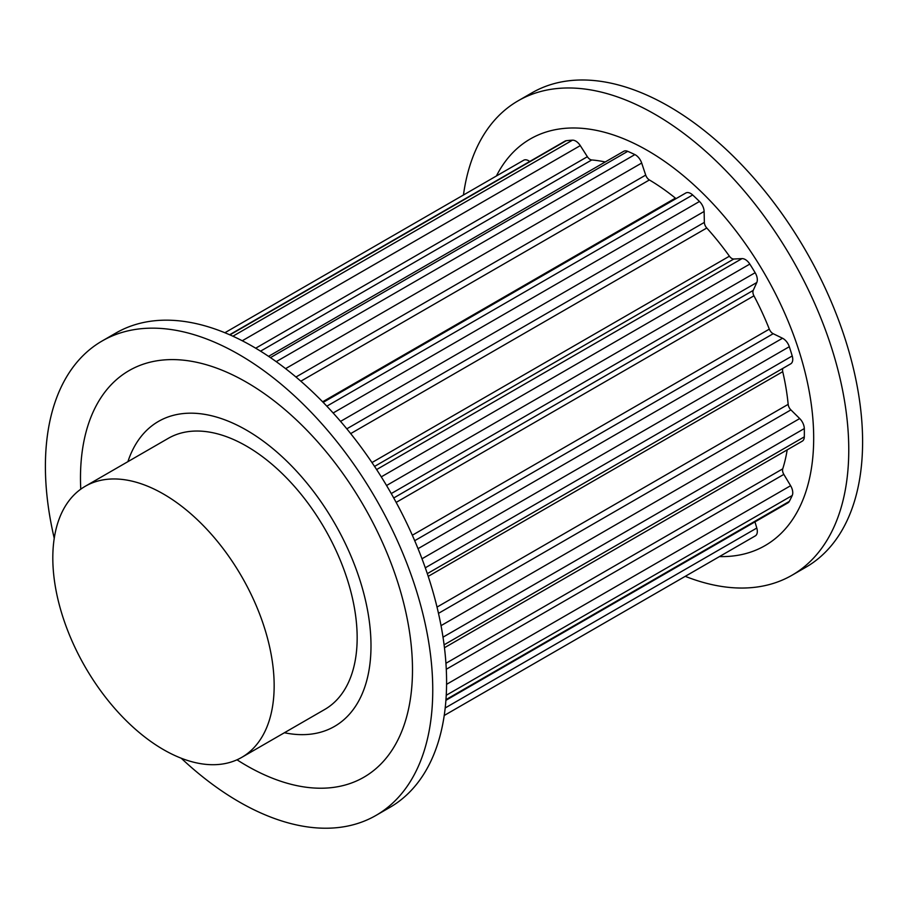 <?xml version="1.0" encoding="UTF-8"?>
<svg xmlns="http://www.w3.org/2000/svg" width="908" height="908" viewBox="0 0 908 908"><rect width="100%" height="100%" fill="white"/><g stroke="black" fill="none" stroke-linecap="round" stroke-linejoin="round"><path stroke-width="1.36" d="M370.997 645.792A176.084 101.662 60 0 1 334.53 726.4A176.084 101.662 60 0 1 284.408 732.745A176.084 101.662 -120 0 0 334.53 726.4A176.084 101.662 -120 0 0 334.53 523.087A176.084 101.662 -120 0 0 158.446 421.425A176.084 101.662 60 0 1 294.135 468.596A176.084 101.662 60 0 1 370.997 645.792M127.903 461.65A176.084 101.662 60 0 1 158.446 421.425A176.084 101.662 -120 0 0 127.903 461.65M80.755 489.185A234.775 135.542 60 0 1 80.483 478.073A234.775 135.542 60 0 1 246.488 382.223A234.775 135.542 60 0 1 412.493 669.752A234.775 135.542 60 0 1 236.999 759.803M54.242 538.285A273.898 158.14 60 0 1 45.4 466.371A273.898 158.14 60 0 1 102.127 340.988L115.963 332.998A273.898 158.14 60 0 1 327.028 406.387A273.898 158.14 60 0 1 446.588 682.021A273.898 158.14 60 0 1 389.861 807.405L376.026 815.395A273.898 158.14 60 0 1 181.214 758.214M102.127 340.988A273.898 158.14 60 0 1 313.192 414.366A273.898 158.14 60 0 1 432.753 690.012A273.898 158.14 60 0 1 376.026 815.395M719.465 556.581A234.775 135.542 -120 0 0 813.682 438.133A234.775 135.542 -120 0 0 682.657 175.108A234.775 135.542 -120 0 0 496.415 175.982M685.245 576.33A273.898 158.14 -120 0 0 792.037 575.218A273.898 158.14 -120 0 0 848.764 449.823A273.898 158.14 -120 0 0 729.203 174.188A273.898 158.14 -120 0 0 518.139 100.799A273.898 158.14 -120 0 0 463.455 195.004M792.037 575.218L805.873 567.228A273.898 158.14 -120 0 0 862.6 441.844A273.898 158.14 -120 0 0 743.039 166.198A273.898 158.14 -120 0 0 531.975 92.82L518.139 100.799M241.744 757.374L324.746 709.454A156.517 90.369 -120 0 0 324.746 528.728A156.517 90.369 -120 0 0 168.23 438.371L85.227 486.291A156.517 90.369 -120 0 0 61.233 611.708A156.517 90.369 -120 0 0 163.485 749.633A156.517 90.369 -120 0 0 241.744 757.374A156.517 90.369 -120 0 0 241.744 576.648A156.517 90.369 -120 0 0 85.227 486.291M295.963 377.013L645.702 175.096L641.684 163.043A9.784 5.652 -120 0 0 635.441 154.893A9.784 5.652 -120 0 0 634.874 154.598A221.563 127.926 -120 0 0 627.734 151.341A9.784 5.652 -120 0 0 623.728 151.296L268.575 356.345M645.702 175.096A5.868 3.394 -120 0 0 649.39 179.954A200.044 115.498 -120 0 1 675.404 198.126A5.868 3.394 -120 0 0 676.085 198.614M346.811 428.826L704.358 222.392L704.12 211.473A9.784 5.652 -120 0 0 699.489 201.474A221.563 127.926 -120 0 0 692.668 194.97A9.784 5.652 -120 0 0 690.682 193.495A9.784 5.652 -120 0 0 685.79 193.007L323.169 402.369M704.358 222.392A5.868 3.394 -120 0 0 706.776 228.01A200.044 115.498 -120 0 1 729.419 256.192A5.868 3.394 -120 0 0 733.8 259.018L742.006 258.61A9.784 5.652 -120 0 1 745.309 259.552A9.784 5.652 -120 0 1 749.815 264.08A221.563 127.926 -120 0 1 755.15 272.706A9.784 5.652 -120 0 1 756.795 282.524L753.22 290.412A5.868 3.394 -120 0 0 753.935 295.826A200.044 115.498 -120 0 1 769.314 329.139A5.868 3.394 -120 0 0 773.207 333.713L782.514 338.241A9.784 5.652 -120 0 1 783.048 338.525A9.784 5.652 -120 0 1 789.302 346.708A221.563 127.926 -120 0 1 792.219 355.97A9.784 5.652 -120 0 1 790.732 363.836A9.784 5.652 -120 0 1 790.607 363.904L427.316 573.64L790.732 363.836M782.934 368.342A5.868 3.394 -120 0 0 782.73 371.678A200.044 115.498 -120 0 1 788.167 404.355A5.868 3.394 -120 0 0 790.902 409.894L799.698 418.565A9.784 5.652 -120 0 1 804.306 428.576A221.563 127.926 -120 0 1 804.306 436.861A9.784 5.652 -120 0 1 802.286 441.152L444.455 647.745M445.93 663.294L782.73 468.846A200.044 115.498 -120 0 0 787.179 449.88M782.73 468.846A5.868 3.394 -120 0 0 783.831 474.385L790.607 485.712A9.784 5.652 -120 0 1 792.219 495.518A221.563 127.926 -120 0 1 789.302 501.409A9.784 5.652 -120 0 1 787.94 502.85L445.907 700.318M755.297 535.89L444.228 715.481L755.15 535.97A9.784 5.652 -120 0 0 755.297 535.89A9.784 5.652 -120 0 0 756.795 528.047L754.968 521.896M529.716 161.499A9.784 5.652 -120 0 0 528.569 160.716A9.784 5.652 -120 0 0 523.678 160.239L224.889 332.737M255.704 348.195L587.374 156.709L580.28 145.609A9.784 5.652 -120 0 0 575.786 141.103A9.784 5.652 -120 0 0 572.471 140.173A221.563 127.926 -120 0 0 566.251 140.717A9.784 5.652 -120 0 0 564.958 141.149L229.633 334.746M587.374 156.709A5.868 3.394 -120 0 0 591.721 159.967A200.044 115.498 -120 0 1 605.239 161.976M285.589 368.637L641.684 163.043M300.843 381.19L649.39 179.954M322.624 401.801L675.404 198.126M326.835 406.182L692.668 194.97M333.145 412.981L699.489 201.474M340.557 421.38L704.12 211.473M350.681 433.604L706.776 228.01M371.974 462.558L729.419 256.192M374.561 466.417L733.8 259.018M376.627 469.561L742.006 258.61M381.281 476.859L749.815 264.08M386.558 485.508L755.15 272.706M391.257 493.566L756.795 282.524M393.731 497.97L753.22 290.412M396.16 502.396L753.935 295.826M412.323 535.232L769.314 329.139M414.706 540.691L773.207 333.713M418.032 548.67L782.514 338.241M421.993 558.772L789.302 346.708M425.296 567.806L792.219 355.97M428.213 576.353L782.73 371.678M437.02 607.089L788.167 404.355M438.485 613.354L790.902 409.894M441.027 625.646L799.698 418.565M443.013 637.166L804.306 428.576M444.091 644.828L804.306 436.861M446.282 669.264L783.831 474.385M446.577 684.337L790.607 485.712M446.237 695.278L792.219 495.518M445.964 699.637L789.302 501.409M445.204 707.956L756.795 528.047M229.951 334.882L566.251 140.717M232.902 336.21L572.471 140.173M242.266 340.761L580.28 145.609M260.562 351.158L591.721 159.967M270.459 357.616L627.734 151.341M276.225 361.656L634.874 154.598"/></g></svg>
